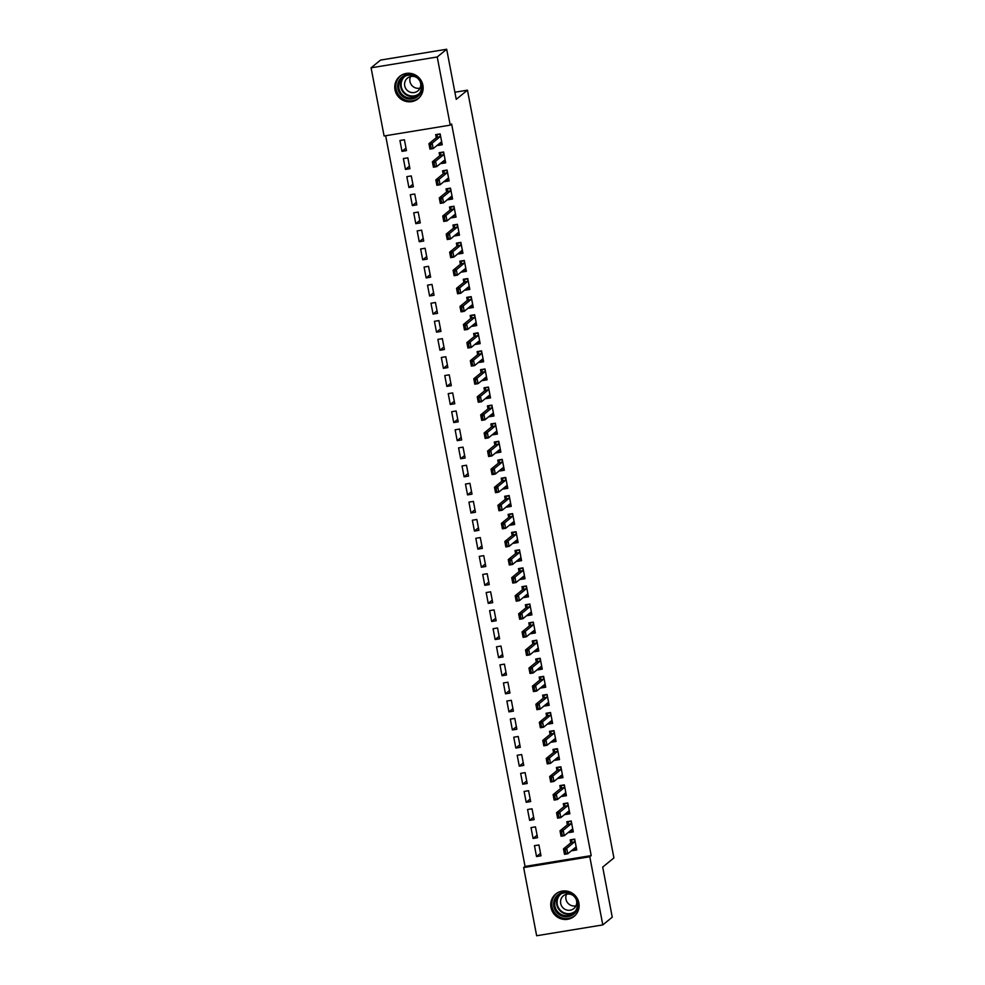 <?xml version="1.0" encoding="UTF-8"?>
<svg xmlns="http://www.w3.org/2000/svg" width="985" height="985" viewBox="0 0 985 985"><rect width="100%" height="100%" fill="white"/><g stroke="black" fill="none" stroke-linecap="round" stroke-linejoin="round"><path stroke-width="1.48" d="M422.897 85.252A14.467 14.024 50.7 0 1 418.108 98.734A14.467 14.024 50.7 0 1 395.01 89.82A14.467 14.024 50.7 0 1 399.799 76.337A14.467 14.024 50.7 0 1 422.897 85.252M578.872 902.913A14.467 14.024 50.7 0 1 574.083 916.395A14.467 14.024 50.7 0 1 550.984 907.48A14.467 14.024 50.7 0 1 555.774 893.998A14.467 14.024 50.7 0 1 578.872 902.913M385.664 135.721L525.054 866.431L523.651 867.576L589.793 856.753L602.795 924.915L536.653 935.75L523.651 867.576M384.088 135.979L371.086 67.817L437.229 56.982L450.231 125.144L384.088 135.979M437.229 56.982L446.685 49.25L380.542 60.085L371.086 67.817M446.685 49.25L456.24 99.337L467.456 90.177L454.885 92.233M467.456 90.177L613.914 857.935L602.697 867.096L612.251 917.183L602.795 924.915M405.451 169.42L409.92 168.694L407.852 157.846L403.382 158.573L405.451 169.42L409.44 166.157M443.607 161.602L441.206 163.572L445.676 162.833L443.607 151.986L439.138 152.712L439.729 155.778M412.358 205.582L416.827 204.855L414.759 194.008L410.289 194.734L412.358 205.582L416.335 202.331M450.502 197.763L448.101 199.733L452.571 198.995L450.502 188.147L446.033 188.886L446.624 191.952M419.253 241.744L423.722 241.017L421.654 230.17L417.184 230.896L419.253 241.744L423.242 238.493M457.409 233.938L455.008 235.895L459.478 235.156L457.409 224.309L452.94 225.048L453.519 228.114M426.148 277.918L430.617 277.179L428.549 266.332L424.079 267.07L426.148 277.918L430.137 274.655M464.304 270.099L461.903 272.057L466.373 271.331L464.304 260.471L459.835 261.21L460.414 264.275M433.055 314.08L437.525 313.341L435.444 302.493L430.974 303.232L433.055 314.08L437.032 310.817M471.199 306.261L468.798 308.219L473.268 307.492L471.199 296.645L466.73 297.372L467.321 300.437M439.95 350.241L444.42 349.515L442.351 338.655L437.882 339.394L439.95 350.241L443.94 346.979M478.107 342.423L475.706 344.381L480.175 343.654L478.094 332.807L473.637 333.533L474.216 336.599M446.845 386.403L451.315 385.677L449.246 374.829L444.777 375.556L446.845 386.403L450.834 383.153M485.002 378.585L482.601 380.555L487.07 379.816L485.002 368.969L480.532 369.695L481.111 372.761M453.74 422.565L458.21 421.839L456.141 410.991L451.672 411.718L453.74 422.565L457.729 419.315M491.897 414.747L489.496 416.717L493.965 415.978L491.897 405.13L487.427 405.869L488.018 408.935M460.648 458.739L465.117 458L463.048 447.153L458.579 447.879L460.648 458.739L464.637 455.476M498.792 450.921L496.391 452.878L500.86 452.152L498.792 441.292L494.322 442.031L494.913 445.097M467.543 494.901L472.012 494.162L469.943 483.315L465.474 484.054L467.543 494.901L471.532 491.638M505.699 487.083L503.298 489.04L507.767 488.314L505.699 477.466L501.23 478.193L501.808 481.259M474.438 531.063L478.907 530.324L476.838 519.477L472.369 520.215L474.438 531.063L478.427 527.8M512.594 523.244L510.193 525.202L514.663 524.476L512.594 513.628L508.125 514.355L508.716 517.42M481.345 567.225L485.814 566.498L483.746 555.638L479.276 556.377L481.345 567.225L485.322 563.962M519.489 559.406L517.088 561.364L521.558 560.637L519.489 549.79L515.02 550.516L515.611 553.582M488.24 603.386L492.709 602.66L490.641 591.813L486.171 592.539L488.24 603.386L492.229 600.136M526.396 595.568L523.995 597.538L528.465 596.799L526.396 585.952L521.927 586.691L522.506 589.756M495.135 639.548L499.604 638.822L497.536 627.974L493.066 628.701L495.135 639.548L499.124 636.298M533.291 631.73L530.89 633.7L535.36 632.961L533.291 622.114L528.822 622.852L529.401 625.918M502.042 675.722L506.499 674.984L504.431 664.136L499.961 664.863L502.042 675.722L506.019 672.459M540.186 667.904L537.785 669.862L542.255 669.135L540.186 658.275L535.717 659.014L536.308 662.08M508.937 711.884L513.407 711.145L511.338 700.298L506.869 701.037L508.937 711.884L512.926 708.621M547.094 704.066L544.693 706.023L549.162 705.297L547.081 694.45L542.612 695.176L543.203 698.242M515.832 748.046L520.302 747.32L518.233 736.46L513.764 737.199L515.832 748.046L519.821 744.783M553.989 740.228L551.588 742.185L556.057 741.459L553.989 730.611L549.519 731.338L550.098 734.404M522.727 784.208L527.197 783.481L525.128 772.634L520.659 773.36L522.727 784.208L526.716 780.945M560.884 776.389L558.483 778.359L562.952 777.621L560.884 766.773L556.414 767.5L557.005 770.566M529.635 820.37L534.104 819.643L532.035 808.796L527.566 809.522L529.635 820.37L533.624 817.119M567.779 812.551L565.378 814.521L569.847 813.782L567.779 802.935L563.309 803.674L563.9 806.74M536.529 856.544L540.999 855.805L538.93 844.958L534.461 845.684L536.529 856.544L540.519 853.281M574.686 848.725L572.285 850.683L576.754 849.944L574.686 839.097L570.216 839.836L570.795 842.901M525.054 866.431L591.197 855.608L451.635 123.999L450.231 125.144M571.238 830.638L568.837 832.596L573.307 831.869L571.226 821.022L566.769 821.749L567.348 824.814M533.082 838.457L537.551 837.718L535.483 826.871L531.013 827.609L533.082 838.457L537.071 835.194M564.331 794.476L561.93 796.434L566.4 795.708L564.331 784.86L559.862 785.587L560.453 788.653M526.187 802.295L530.656 801.556L528.576 790.709L524.106 791.447L526.187 802.295L530.164 799.032M557.436 758.315L555.035 760.272L559.505 759.546L557.436 748.686L552.967 749.425L553.545 752.491M519.28 766.133L523.749 765.394L521.681 754.547L517.211 755.273L519.28 766.133L523.269 762.87M550.541 722.14L548.14 724.11L552.61 723.372L550.541 712.524L546.072 713.263L546.65 716.329M512.385 729.959L516.854 729.232L514.786 718.385L510.316 719.112L512.385 729.959L516.374 726.708M543.634 685.979L541.233 687.949L545.702 687.21L543.634 676.363L539.164 677.089L539.755 680.155M505.49 693.797L509.959 693.071L507.891 682.223L503.421 682.95L505.49 693.797L509.467 690.547M536.739 649.817L534.338 651.774L538.807 651.048L536.739 640.201L532.269 640.927L532.86 643.993M498.582 657.635L503.052 656.909L500.983 646.049L496.514 646.788L498.582 657.635L502.572 654.372M529.844 613.655L527.443 615.613L531.912 614.886L529.844 604.039L525.374 604.765L525.953 607.831M491.687 621.473L496.157 620.735L494.088 609.887L489.619 610.626L491.687 621.473L495.677 618.211M522.949 577.493L520.548 579.451L525.005 578.724L522.937 567.865L518.467 568.604L519.058 571.669M484.792 585.312L489.262 584.573L487.193 573.726L482.724 574.464L484.792 585.312L488.782 582.049M516.042 541.331L513.641 543.289L518.11 542.55L516.042 531.703L511.572 532.442L512.163 535.508M477.885 549.137L482.354 548.411L480.286 537.564L475.817 538.29L477.885 549.137L481.874 545.887M509.146 505.157L506.746 507.127L511.215 506.388L509.146 495.541L504.677 496.28L505.256 499.346M470.99 512.976L475.459 512.249L473.391 501.402L468.922 502.128L470.99 512.976L474.979 509.725M502.252 468.995L499.851 470.965L504.32 470.227L502.252 459.379L497.782 460.106L498.361 463.172M464.095 476.814L468.565 476.087L466.496 465.24L462.027 465.967L464.095 476.814L468.084 473.551M495.344 432.834L492.943 434.791L497.413 434.065L495.344 423.218L490.875 423.944L491.466 427.01M457.2 440.652L461.669 439.926L459.589 429.066L455.132 429.805L457.2 440.652L461.177 437.389M488.449 396.672L486.048 398.629L490.518 397.903L488.449 387.056L483.98 387.782L484.558 390.848M450.293 404.49L454.762 403.752L452.694 392.904L448.224 393.643L450.293 404.49L454.282 401.227M481.554 360.51L479.153 362.468L483.623 361.741L481.554 350.882L477.085 351.62L477.663 354.686M443.398 368.328L447.867 367.59L445.799 356.742L441.329 357.469L443.398 368.328L447.387 365.066M474.647 324.336L472.246 326.306L476.715 325.567L474.647 314.72L470.177 315.459L470.768 318.524M436.503 332.154L440.972 331.428L438.904 320.581L434.434 321.307L436.503 332.154L440.492 328.904M467.752 288.174L465.351 290.144L469.82 289.405L467.752 278.558L463.282 279.297L463.873 282.363M429.595 295.993L434.065 295.266L431.996 284.419L427.527 285.145L429.595 295.993L433.585 292.742M460.857 252.012L458.456 253.97L462.925 253.244L460.857 242.396L456.387 243.123L456.966 246.188M422.7 259.831L427.17 259.104L425.101 248.245L420.632 248.983L422.7 259.831L426.69 256.568M453.962 215.85L451.561 217.808L456.03 217.082L453.95 206.234L449.48 206.961L450.071 210.027M415.805 223.669L420.275 222.93L418.206 212.083L413.737 212.822L415.805 223.669L419.795 220.406M447.055 179.689L444.654 181.646L449.123 180.92L447.055 170.073L442.585 170.799L443.176 173.865M408.91 187.507L413.368 186.768L411.299 175.921L406.83 176.66L408.91 187.507L412.887 184.244M440.16 143.527L437.759 145.484L442.228 144.758L440.16 133.898L435.69 134.637L436.269 137.703M402.003 151.345L406.473 150.606L404.404 139.759L399.935 140.486L402.003 151.345L405.992 148.082M591.197 855.608L589.793 856.753M576.459 848.43L573.726 848.873M571.817 839.565L571.596 841.215M574.735 839.392L571.362 839.946L571.177 842.594L563.469 848.885L566.683 848.368L574.39 842.064L574.92 840.328M565.661 853.022L565.144 850.314L565.131 853.108L567.717 853.786L564.504 854.315L563.469 848.885L564.614 850.4M576.385 848.011L575.425 847.494L567.717 853.786L566.683 848.368L565.144 850.314M564.504 854.315L565.131 853.108M573.011 830.343L570.278 830.798M568.357 821.49L568.148 823.128M571.288 821.305L567.914 821.859L567.729 824.507L560.022 830.811L563.235 830.281L570.943 823.977L571.472 822.253M562.213 834.948L561.696 832.226L561.684 835.034L564.27 835.711L561.056 836.228L560.022 830.811L561.154 832.313M572.938 829.924L571.977 829.407L564.27 835.711L563.235 830.281L561.696 832.226M561.056 836.228L561.684 835.034M569.564 812.268L566.831 812.711M564.91 803.403L564.7 805.041M567.84 803.218L564.454 803.772L564.27 806.432L556.562 812.724L559.788 812.194L567.495 805.902L568.013 804.166M558.766 816.861L558.249 814.152L558.224 816.947L560.822 817.624L557.596 818.153L556.562 812.724L557.707 814.238M569.478 811.849L568.53 811.32L560.822 817.624L559.788 812.194L558.249 814.152M557.596 818.153L558.224 816.947M569.933 892.841A12.509 12.14 50.7 0 1 577.53 908.786A12.509 12.14 50.7 0 1 561.893 915.951A12.509 12.14 50.7 0 1 554.296 900.007A12.509 12.14 50.7 0 1 569.933 892.841M562.373 914.954A11.586 11.241 -129.3 0 0 577.272 902.506A11.586 11.241 -129.3 0 0 558.754 895.279A11.586 11.241 -129.3 0 0 562.373 914.954M576.003 905.794A8.249 8.003 50.7 0 1 566.547 894.232M573.43 895.734A8.249 8.003 -129.3 0 0 560.674 903.405A8.249 8.003 -129.3 0 0 573.861 908.552A8.249 8.003 -129.3 0 0 575.905 898.763M557.104 893.05A14.369 13.938 -129.3 0 0 561.302 917.663A14.369 13.938 -129.3 0 0 575.277 915.287M413.946 75.168A12.509 12.14 50.7 0 1 421.543 91.125A12.509 12.14 50.7 0 1 405.918 98.291A12.509 12.14 50.7 0 1 398.322 82.334A12.509 12.14 50.7 0 1 413.946 75.168M406.386 97.293A11.586 11.241 -129.3 0 0 421.297 84.833A11.586 11.241 -129.3 0 0 402.779 77.618A11.586 11.241 -129.3 0 0 406.386 97.293M420.029 88.133A8.249 8.003 50.7 0 1 410.573 76.559M417.443 78.061A8.249 8.003 -129.3 0 0 404.7 85.744A8.249 8.003 -129.3 0 0 417.886 90.879A8.249 8.003 -129.3 0 0 419.918 81.09M401.117 75.377A14.369 13.938 -129.3 0 0 405.327 100.002A14.369 13.938 -129.3 0 0 419.302 97.626L419.031 97.86M566.116 794.181L563.383 794.624M561.462 785.328L561.253 786.966M564.393 785.143L561.007 785.698L560.822 788.345L553.114 794.649L556.34 794.119L564.048 787.815L564.565 786.092M555.318 798.773L554.801 796.065L554.777 798.872L557.375 799.537L554.149 800.066L553.114 794.649L554.26 796.151M566.03 793.762L565.082 793.245L557.375 799.537L556.34 794.119L554.801 796.065M554.149 800.066L554.777 798.872M562.669 776.106L559.936 776.549M558.015 767.241L557.806 768.879M560.933 767.056L557.559 767.611L557.375 770.258L549.667 776.562L552.88 776.032L560.588 769.741L561.118 768.005M551.871 780.699L551.354 777.978L551.329 780.785L553.927 781.462L550.701 781.991L549.667 776.562L550.812 778.076M562.583 775.688L561.622 775.158L553.927 781.462L552.88 776.032L551.354 777.978M550.701 781.991L551.329 780.785M559.209 758.019L556.488 758.462M554.567 749.166L554.358 750.804M557.485 748.982L554.112 749.536L553.927 752.183L546.219 758.475L549.433 757.957L557.141 751.654L557.67 749.917M548.411 762.612L547.894 759.903L547.882 762.698L550.467 763.375L547.254 763.904L546.219 758.475L547.365 759.989M559.135 757.6L558.175 757.083L550.467 763.375L549.433 757.957L547.894 759.903M547.254 763.904L547.882 762.698M555.762 739.932L553.028 740.388M551.12 731.079L550.91 732.717M554.038 730.895L550.664 731.449L550.48 734.096L542.772 740.4L545.986 739.87L553.693 733.566L554.223 731.843M544.964 744.537L544.446 741.816L544.434 744.623L547.02 745.3L543.806 745.817L542.772 740.4L543.917 741.902M555.688 739.513L554.727 738.996L547.02 745.3L545.986 739.87L544.446 741.816M543.806 745.817L544.434 744.623M552.314 721.857L549.581 722.3M547.672 712.992L547.451 714.642M550.59 712.808L547.217 713.362L547.032 716.021L539.324 722.313L542.538 721.796L550.246 715.492L550.775 713.756M541.516 726.45L540.999 723.741L540.987 726.536L543.572 727.213L540.359 727.743L539.324 722.313L540.469 723.827M552.24 721.439L551.28 720.909L543.572 727.213L542.538 721.796L540.999 723.741M540.359 727.743L540.987 726.536M548.867 703.77L546.133 704.226M544.212 694.917L544.003 696.555M547.143 694.733L543.769 695.287L543.585 697.934L535.877 704.238L539.09 703.709L546.798 697.405L547.328 695.681M538.069 708.363L537.551 705.654L537.527 708.461L540.125 709.138L536.911 709.656L535.877 704.238L537.01 705.74M548.78 703.352L547.832 702.834L540.125 709.138L539.09 703.709L537.551 705.654M536.911 709.656L537.527 708.461M545.419 685.695L542.686 686.139M540.765 676.83L540.556 678.468M543.695 676.646L540.309 677.2L540.125 679.859L532.417 686.151L535.643 685.622L543.351 679.33L543.868 677.594M534.621 690.288L534.104 687.579L534.079 690.374L536.677 691.051L533.451 691.581L532.417 686.151L533.562 687.665M545.333 685.277L544.422 684.735L536.677 691.051L535.643 685.622L534.104 687.579M533.451 691.581L534.079 690.374M541.972 667.608L539.238 668.052M537.317 658.756L537.108 660.393M540.248 658.571L536.862 659.125L536.677 661.772L528.97 668.076L532.196 667.547L539.903 661.243L540.42 659.519M531.174 672.201L530.656 669.492L530.632 672.287L533.23 672.964L530.004 673.494L528.97 668.076L530.115 669.578M541.885 667.19L540.974 666.648L533.23 672.964L532.196 667.547L530.656 669.492M530.004 673.494L530.632 672.287M538.524 649.521L535.791 649.977M533.87 640.669L533.661 642.306M536.788 640.484L533.414 641.038L533.23 643.685L525.522 649.989L528.736 649.46L536.443 643.168L536.973 641.432M527.726 654.126L527.209 651.405L527.184 654.212L529.77 654.89L526.556 655.419L525.522 649.989L526.667 651.504M538.438 649.103L537.527 648.561L529.77 654.89L528.736 649.46L527.209 651.405M526.556 655.419L527.184 654.212M535.064 631.447L532.331 631.89M530.423 622.582L530.213 624.231M533.341 622.409L529.967 622.951L529.782 625.61L522.075 631.902L525.288 631.385L532.996 625.081L533.525 623.345M524.266 636.039L523.749 633.33L523.737 636.125L526.322 636.803L523.109 637.332L522.075 631.902L523.22 633.417M534.99 631.028L534.03 630.511L526.322 636.803L525.288 631.385L523.749 633.33M523.109 637.332L523.737 636.125M531.617 613.36L528.883 613.815M526.975 604.507L526.766 606.144M529.893 604.322L526.519 604.876L526.335 607.523L518.627 613.827L521.841 613.298L529.548 606.994L530.078 605.27M520.819 617.952L520.302 615.243L520.289 618.051L522.875 618.728L519.661 619.245L518.627 613.827L519.772 615.329M531.543 612.941L530.632 612.399L522.875 618.728L521.841 613.298L520.302 615.243M519.661 619.245L520.289 618.051M528.169 595.285L525.436 595.728M523.515 586.42L523.306 588.057M526.446 586.235L523.072 586.789L522.887 589.449L515.18 595.74L518.393 595.211L526.101 588.919L526.63 587.183M517.371 599.877L516.854 597.169L516.842 599.963L519.427 600.641L516.214 601.17L515.18 595.74L516.325 597.255M528.095 594.866L527.184 594.324L519.427 600.641L518.393 595.211L516.854 597.169M516.214 601.17L516.842 599.963M524.722 577.198L521.988 577.641M520.068 568.345L519.858 569.983M522.998 568.16L519.624 568.714L519.427 571.362L511.72 577.666L514.946 577.136L522.653 570.832L523.183 569.108M513.924 581.79L513.407 579.082L513.382 581.876L515.98 582.554L512.766 583.083L511.72 577.666L512.865 579.168M524.636 576.779L523.688 576.262L515.98 582.554L514.946 577.136L513.407 579.082M512.766 583.083L513.382 581.876M521.274 559.111L518.541 559.566M516.62 550.258L516.411 551.895M519.551 550.073L516.165 550.627L515.98 553.274L508.272 559.578L511.498 559.049L519.206 552.757L519.723 551.021M510.476 563.715L509.959 560.994L509.935 563.802L512.532 564.479L509.307 565.008L508.272 559.578L509.417 561.093M521.188 558.692L520.24 558.175L512.532 564.479L511.498 559.049L509.959 560.994M509.307 565.008L509.935 563.802M517.827 541.036L515.093 541.479M513.173 532.171L512.963 533.821M516.103 531.998L512.717 532.553L512.532 535.2L504.825 541.491L508.051 540.974L515.758 534.67L516.275 532.934M507.029 545.628L506.512 542.92L506.487 545.715L509.085 546.392L505.859 546.921L504.825 541.491L505.97 543.006M517.741 540.617L516.829 540.075L509.085 546.392L508.051 540.974L506.512 542.92M505.859 546.921L506.487 545.715M514.367 522.949L511.646 523.404M509.725 514.096L509.516 515.734M512.643 513.911L509.27 514.465L509.085 517.113L501.377 523.417L504.591 522.887L512.298 516.583L512.828 514.86M503.581 527.554L503.064 524.833L503.039 527.64L505.625 528.317L502.412 528.834L501.377 523.417L502.522 524.919M514.293 522.53L513.333 522.013L505.625 528.317L504.591 522.887L503.064 524.833M502.412 528.834L503.039 527.64M510.919 504.874L508.186 505.317M506.278 496.009L506.068 497.647M509.196 495.824L505.822 496.378L505.637 499.038L497.93 505.33L501.143 504.8L508.851 498.508L509.38 496.772M500.121 509.467L499.604 506.758L499.592 509.553L502.178 510.23L498.964 510.759L497.93 505.33L499.075 506.844M510.846 504.455L509.885 503.926L502.178 510.23L501.143 504.8L499.604 506.758M498.964 510.759L499.592 509.553M507.472 486.787L504.739 487.23M502.83 477.934L502.609 479.572M505.748 477.75L502.375 478.304L502.19 480.951L494.482 487.255L497.696 486.725L505.404 480.421L505.933 478.698M496.674 491.38L496.157 488.671L496.144 491.478L498.73 492.143L495.517 492.672L494.482 487.255L495.627 488.757M507.398 486.368L506.438 485.851L498.73 492.143L497.696 486.725L496.157 488.671M495.517 492.672L496.144 491.478M504.024 468.712L501.291 469.156M499.37 459.847L499.161 461.485M502.301 459.663L498.927 460.217L498.742 462.864L491.035 469.168L494.248 468.638L501.956 462.347L502.485 460.611M493.226 473.305L492.709 470.584L492.697 473.391L495.283 474.068L492.069 474.598L491.035 469.168L492.18 470.682M503.951 468.294L502.99 467.764L495.283 474.068L494.248 468.638L492.709 470.584M492.069 474.598L492.697 473.391M500.577 450.625L497.844 451.068M495.923 441.772L495.714 443.41M498.853 441.588L495.48 442.142L495.283 444.789L487.575 451.081L490.801 450.564L498.508 444.26L499.026 442.524M489.779 455.218L489.262 452.509L489.237 455.304L491.835 455.981L488.622 456.511L487.575 451.081L488.72 452.595M500.491 450.207L499.543 449.689L491.835 455.981L490.801 450.564L489.262 452.509M488.622 456.511L489.237 455.304M497.129 432.538L494.396 432.994M492.475 423.685L492.266 425.323M495.406 423.501L492.02 424.055L491.835 426.702L484.127 433.006L487.353 432.477L495.061 426.173L495.578 424.449M486.331 437.143L485.814 434.422L485.79 437.229L488.388 437.906L485.162 438.423L484.127 433.006L485.273 434.508M497.043 432.119L496.095 431.602L488.388 437.906L487.353 432.477L485.814 434.422M485.162 438.423L485.79 437.229M493.682 414.463L490.949 414.907M489.028 405.598L488.819 407.248M491.958 405.414L488.572 405.968L488.388 408.627L480.68 414.919L483.906 414.402L491.601 408.098L492.131 406.362M482.884 419.056L482.367 416.347L482.342 419.142L484.94 419.819L481.714 420.349L480.68 414.919L481.825 416.433M493.596 414.045L492.648 413.515L484.94 419.819L483.906 414.402L482.367 416.347M481.714 420.349L482.342 419.142M490.222 396.376L487.501 396.832M485.58 387.524L485.371 389.161M488.498 387.339L485.125 387.893L484.94 390.54L477.233 396.844L480.446 396.315L488.154 390.011L488.683 388.287M479.436 400.969L478.907 398.26L478.895 401.067L481.48 401.745L478.267 402.262L477.233 396.844L478.378 398.346M490.148 395.958L489.188 395.441L481.48 401.745L480.446 396.315L478.907 398.26M478.267 402.262L478.895 401.067M486.775 378.302L484.041 378.745M482.133 369.437L481.924 371.074M485.051 369.252L481.677 369.806L481.493 372.465L473.785 378.757L476.999 378.228L484.706 371.936L485.236 370.2M475.977 382.894L475.459 380.185L475.447 382.98L478.033 383.658L474.819 384.187L473.785 378.757L474.93 380.272M486.701 377.883L485.74 377.353L478.033 383.658L476.999 378.228L475.459 380.185M474.819 384.187L475.447 382.98M483.327 360.214L480.594 360.658M478.685 351.362L478.464 352.999M481.603 351.177L478.23 351.731L478.045 354.378L470.337 360.682L473.551 360.153L481.259 353.849L481.788 352.125M472.529 364.807L472.012 362.098L472 364.893L474.585 365.57L471.372 366.1L470.337 360.682L471.483 362.185M483.253 359.796L482.293 359.279L474.585 365.57L473.551 360.153L472.012 362.098M471.372 366.1L472 364.893M479.88 342.127L477.146 342.583M475.226 333.275L475.016 334.912M478.156 333.09L474.782 333.644L474.598 336.291L466.89 342.595L470.104 342.066L477.811 335.774L478.341 334.038M469.082 346.732L468.565 344.011L468.552 346.818L471.138 347.496L467.924 348.025L466.89 342.595L468.023 344.11M479.806 341.709L478.845 341.192L471.138 347.496L470.104 342.066L468.565 344.011M467.924 348.025L468.552 346.818M476.432 324.053L473.699 324.496M471.778 315.188L471.569 316.838M474.708 315.015L471.322 315.557L471.138 318.217L463.43 324.508L466.656 323.991L474.364 317.687L474.881 315.951M465.634 328.645L465.117 325.937L465.092 328.731L467.69 329.409L464.464 329.938L463.43 324.508L464.575 326.023M476.346 323.634L475.398 323.117L467.69 329.409L466.656 323.991L465.117 325.937M464.464 329.938L465.092 328.731M472.985 305.966L470.251 306.421M468.331 297.113L468.121 298.75M471.261 296.928L467.875 297.482L467.69 300.129L459.983 306.433L463.209 305.904L470.916 299.6L471.433 297.876M462.187 310.558L461.669 307.849L461.645 310.657L464.243 311.334L461.017 311.851L459.983 306.433L461.128 307.936M472.898 305.547L471.95 305.03L464.243 311.334L463.209 305.904L461.669 307.849M461.017 311.851L461.645 310.657M469.537 287.891L466.804 288.334M464.883 279.026L464.674 280.663M467.801 278.841L464.427 279.395L464.243 282.055L456.535 288.346L459.749 287.817L467.456 281.525L467.986 279.789M458.739 292.483L458.222 289.775L458.197 292.57L460.795 293.247L457.569 293.776L456.535 288.346L457.68 289.861M469.451 287.472L468.491 286.943L460.795 293.247L459.749 287.817L458.222 289.775M457.569 293.776L458.197 292.57M466.077 269.804L463.356 270.247M461.436 260.951L461.226 262.589M464.354 260.766L460.98 261.32L460.795 263.968L453.088 270.272L456.301 269.742L464.009 263.438L464.538 261.714M455.279 274.396L454.762 271.688L454.75 274.483L457.335 275.16L454.122 275.689L453.088 270.272L454.233 271.774M466.004 269.385L465.043 268.868L457.335 275.16L456.301 269.742L454.762 271.688M454.122 275.689L454.75 274.483M462.63 251.717L459.896 252.172M457.988 242.864L457.779 244.502M460.906 242.679L457.533 243.233L457.348 245.881L449.64 252.185L452.854 251.655L460.561 245.363L461.091 243.627M451.832 256.322L451.315 253.601L451.302 256.408L453.888 257.085L450.674 257.614L449.64 252.185L450.785 253.699M462.556 251.298L461.596 250.781L453.888 257.085L452.854 251.655L451.315 253.601M450.674 257.614L451.302 256.408M459.182 233.642L456.449 234.085M454.541 224.777L454.319 226.427M457.459 224.605L454.085 225.159L453.9 227.806L446.193 234.098L449.406 233.58L457.114 227.276L457.643 225.54M448.384 238.235L447.867 235.526L447.855 238.321L450.44 238.998L447.227 239.527L446.193 234.098L447.338 235.612M459.108 233.223L458.148 232.706L450.44 238.998L449.406 233.58L447.867 235.526M447.227 239.527L447.855 238.321M455.735 215.555L453.002 216.01M451.081 206.702L450.871 208.34M454.011 206.518L450.637 207.072L450.453 209.719L442.745 216.023L445.959 215.493L453.666 209.189L454.196 207.466M444.937 220.16L444.42 217.439L444.395 220.246L446.993 220.923L443.779 221.44L442.745 216.023L443.878 217.525M455.649 215.136L454.701 214.619L446.993 220.923L445.959 215.493L444.42 217.439M443.779 221.44L444.395 220.246M452.287 197.48L449.554 197.923M447.633 188.615L447.424 190.253M450.564 188.43L447.178 188.985L446.993 191.644L439.285 197.936L442.511 197.406L450.219 191.115L450.736 189.379M441.489 202.073L440.972 199.364L440.948 202.159L443.546 202.836L440.32 203.366L439.285 197.936L440.43 199.45M452.201 197.062L451.253 196.532L443.546 202.836L442.511 197.406L440.972 199.364M440.32 203.366L440.948 202.159M448.84 179.393L446.106 179.836M444.186 170.54L443.976 172.178M447.116 170.356L443.73 170.91L443.546 173.557L435.838 179.861L439.064 179.332L446.771 173.028L447.288 171.304M438.042 183.986L437.525 181.277L437.5 184.072L440.098 184.749L436.872 185.278L435.838 179.861L436.983 181.363M448.754 178.975L447.806 178.457L440.098 184.749L439.064 179.332L437.525 181.277M436.872 185.278L437.5 184.072M445.392 161.318L442.659 161.762M440.738 152.453L440.529 154.091M443.656 152.269L440.283 152.823L440.098 155.47L432.39 161.774L435.604 161.245L443.312 154.953L443.841 153.217M434.594 165.911L434.077 163.19L434.053 165.997L436.638 166.674L433.425 167.204L432.39 161.774L433.535 163.288M445.306 160.9L444.346 160.37L436.638 166.674L435.604 161.245L434.077 163.19M433.425 167.204L434.053 165.997M441.933 143.231L439.199 143.675M437.291 134.379L437.081 136.016M440.209 134.194L436.835 134.748L436.65 137.395L428.943 143.687L432.156 143.17L439.864 136.866L440.394 135.13M431.135 147.824L430.617 145.115L430.605 147.91L433.191 148.587L429.977 149.117L428.943 143.687L430.088 145.201M441.859 142.813L440.898 142.296L433.191 148.587L432.156 143.17L430.617 145.115M429.977 149.117L430.605 147.91M574.477 841.892L571.263 842.421M574.39 842.064L571.177 842.594M571.029 823.805L567.816 824.334M570.943 823.977L567.729 824.507M567.582 805.73L564.368 806.259M567.495 805.902L564.27 806.432M574.292 912.43A11.586 11.241 50.7 0 1 559.714 894.589M561.216 893.764A11.204 10.872 -129.3 0 0 564.491 912.972A11.204 10.872 -129.3 0 0 575.4 911.113M418.317 94.769A11.586 11.241 50.7 0 1 403.727 76.916M405.241 76.091A11.204 10.872 -129.3 0 0 408.516 95.299A11.204 10.872 -129.3 0 0 419.425 93.452M564.134 787.643L560.921 788.172M564.048 787.815L560.822 788.345M560.687 769.568L557.461 770.098M560.588 769.741L557.375 770.258M557.239 751.481L554.013 752.011M557.141 751.654L553.927 752.183M553.779 733.406L550.566 733.923M553.693 733.566L550.48 734.096M550.332 715.319L547.118 715.849M550.246 715.492L547.032 716.021M546.884 697.232L543.671 697.762M546.798 697.405L543.585 697.934M543.437 679.158L540.223 679.687M543.351 679.33L540.125 679.859M539.989 661.07L536.776 661.6M539.903 661.243L536.677 661.772M536.542 642.996L533.316 643.513M536.443 643.168L533.23 643.685M533.094 624.909L529.868 625.438M532.996 625.081L529.782 625.61M529.635 606.822L526.421 607.351M529.548 606.994L526.335 607.523M526.187 588.747L522.973 589.276M526.101 588.919L522.887 589.449M522.74 570.66L519.526 571.189M522.653 570.832L519.427 571.362M519.292 552.585L516.078 553.102M519.206 552.757L515.98 553.274M515.844 534.498L512.619 535.027M515.758 534.67L512.532 535.2M512.397 516.411L509.171 516.94M512.298 516.583L509.085 517.113M508.95 498.336L505.724 498.866M508.851 498.508L505.637 499.038M505.49 480.249L502.276 480.779M505.404 480.421L502.19 480.951M502.042 462.174L498.829 462.704M501.956 462.347L498.742 462.864M498.595 444.087L495.381 444.617M498.508 444.26L495.283 444.789M495.147 426.012L491.934 426.53M495.061 426.173L491.835 426.702M491.7 407.925L488.474 408.455M491.601 408.098L488.388 408.627M488.252 389.838L485.026 390.368M488.154 390.011L484.94 390.54M484.792 371.764L481.579 372.293M484.706 371.936L481.493 372.465M481.345 353.677L478.131 354.206M481.259 353.849L478.045 354.378M477.897 335.602L474.684 336.119M477.811 335.774L474.598 336.291M474.45 317.515L471.236 318.044M474.364 317.687L471.138 318.217M471.002 299.428L467.789 299.957M470.916 299.6L467.69 300.129M467.555 281.353L464.329 281.882M467.456 281.525L464.243 282.055M464.107 263.266L460.881 263.795M464.009 263.438L460.795 263.968M460.648 245.191L457.434 245.708M460.561 245.363L457.348 245.881M457.2 227.104L453.987 227.633M457.114 227.276L453.9 227.806M453.753 209.017L450.539 209.546M453.666 209.189L450.453 209.719M450.305 190.942L447.091 191.472M450.219 191.115L446.993 191.644M446.858 172.855L443.644 173.385M446.771 173.028L443.546 173.557M443.41 154.78L440.184 155.31M443.312 154.953L440.098 155.47M439.963 136.693L436.737 137.223M439.864 136.866L436.65 137.395"/></g></svg>
